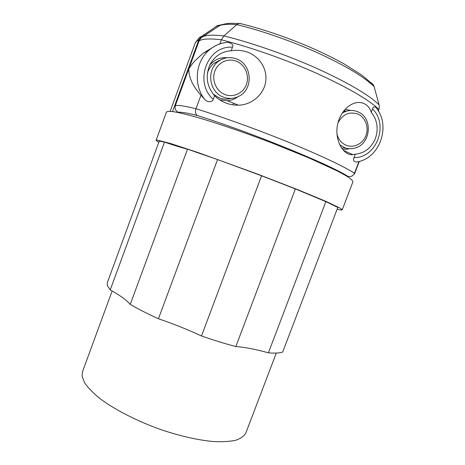 <?xml version="1.0" encoding="UTF-8"?>
<svg xmlns="http://www.w3.org/2000/svg" width="465" height="465" viewBox="0 0 465 465"><rect width="100%" height="100%" fill="white"/><g stroke="black" fill="none" stroke-linecap="round" stroke-linejoin="round"><path stroke-width="0.7" d="M172.532 111.542L198.782 39.984L201.49 36.415L217.568 25.598L222.654 24.5M213.121 94.035L218.893 97.778C222.921 99.4 226.99 99.615 231.093 98.423M341.653 148.149L345.861 148.068M241.108 23.738L238.975 23.459L236.743 24.616L223.915 35.915L221.392 39.816L219.887 43.89M156.13 140.238L166.447 112.088L167.819 111.368L172.963 111.6C178.258 112.472 185.471 114.146 194.603 116.628C214.289 122.225 242.236 131.676 270.188 142.284L309.051 157.949L337.7 171.161L346.634 176.078C350.715 178.723 352.813 180.629 352.929 181.815L342.24 209.825L340.706 208.442L326.174 201.473L297.152 189.441L258.18 174.334L198.921 152.84L170.824 143.586L157.292 140.087L156.13 140.238C156.037 140.558 156.932 141.238 158.815 142.273M349.587 148.678L342.961 149.817M375.406 138.483C371.39 147.882 364.676 153.13 355.277 154.223L352.894 154.607C343.472 156.374 331.975 137.96 339.125 119.313C341.298 113.78 344.402 109.461 348.436 106.351C358.556 98.795 368.6 103.125 371.244 112.292C377.307 120.034 378.696 128.764 375.406 138.483M231.146 50.807C221.793 51.406 214.772 55.969 210.075 64.501C205.152 75.865 206.652 86.263 214.563 95.709C217.463 98.586 220.887 100.876 224.822 102.567C229.082 104.398 233.604 105.264 238.388 105.171C251.914 105.073 264.765 94.023 265.864 80.149C267.096 66.094 256.575 53.69 243.881 51.098C239.644 50.168 235.4 50.075 231.146 50.807L232.483 47.198C207.233 45.157 193.626 82.299 213.237 99.295L214.563 95.709M209.796 65.083C214.446 59.636 220.265 57.183 227.245 57.724M112.146 290.985L82.485 371.756L82.055 376.139L84.52 382.672C87.827 387.554 92.895 392.797 99.731 398.395C114.756 409.746 137.733 421.505 162.151 430.061C180.815 436.199 197.677 440.012 212.738 441.494C221.91 441.988 229.547 441.581 235.656 440.268C240.783 438.489 244.201 436.019 245.909 432.857L276.274 353.092M107.363 285.644L110.228 289.904L164.476 142.116L160.32 141.261L159.135 141.401L107.229 282.941L107.363 285.644M220.637 59.915L213.929 63.316C210.738 65.925 208.558 69.273 207.384 73.365M237.813 96.813C234.738 99.138 231.291 100.463 227.478 100.795L219.701 99.847M356.283 162.064C353.726 161.721 352.964 160.227 353.999 157.571L355.277 154.223M356.393 162.041C380.01 158.879 391.606 125.039 375.551 107.084C373.97 106.584 372.965 107.194 372.529 108.92L371.244 112.292M375.551 107.084L376.046 107.7M219.776 25.534L201.932 37.194L200.909 38.031L199.101 40.85C202.566 38.758 209.994 38.415 221.392 39.816C249.67 46.901 285.748 59.526 316.124 73.069C347.431 87.333 368.338 99.434 378.841 109.38L378.26 110.903M225.647 42.524L227.745 42.292C232.122 43.361 233.703 45 232.483 47.198M213.237 99.295C213.354 101.271 208.494 103.236 204.908 99.638L200.99 95.186C192.074 85.502 188.796 76.777 188.807 68.896C191.086 65.402 193.126 62.705 194.922 60.816L203.077 53.283L214.906 46.105M358.974 161.477L354.499 173.218C343.019 165.993 321.489 155.856 289.91 142.802C259.313 130.299 223.56 117.354 195.992 108.746C195.004 111.844 195.48 114.111 197.416 115.541C187.424 112.995 181.048 111.914 178.293 112.292C175.543 110.856 174.567 108.624 175.346 105.59C178.24 105.02 185.122 106.072 195.992 108.746L200.99 95.186M379.283 107.618L378.597 110.804L379.283 107.613L379.097 104.828L374.127 86.664L373.331 84.851L371.221 82.747M359.305 161.384L354.51 173.962L354.499 173.218C353.138 175.991 350.953 177.037 347.936 176.357C329.447 164.395 251.03 132.374 197.416 115.541M178.293 112.292L179.577 112.809M175.346 105.59L199.101 40.85M232.895 104.84L233.5 103.207M346.803 111.054L343.873 110.868M345.222 109.292L350.575 110.443M337.125 209.18C340.322 209.971 342.025 210.186 342.24 209.825M201.502 335.968C187.814 329.604 173.457 323.867 158.431 318.763L217.539 159.571L261.545 175.782L201.502 335.968C213.638 340.2 225.089 343.728 235.848 346.553L295.362 188.918L261.545 175.782M295.362 188.918L325.872 201.624L268.404 352.83C275.123 353.4 279.889 353.121 282.697 352.011L337.793 207.437L325.872 201.624M164.476 142.116C174.881 145.621 182.547 147.975 187.494 149.172L130.223 304.412C126.503 300.065 119.836 295.229 110.228 289.904M217.539 159.571L187.494 149.172M130.223 304.412C138.134 309.01 147.539 313.794 158.431 318.763M268.404 352.83C255.593 349.279 244.741 347.186 235.848 346.553M170.167 111.309L195.259 42.879L197.195 40.722L198.782 39.984M200.008 37.095L201.624 36.328M218.969 60.962L218.463 60.648M223.066 96.993C228.699 99.19 234.139 98.865 239.388 96.011C253.402 88.896 252.129 65.036 237.237 59.189C230.384 56.445 223.979 57.271 218.021 61.671C206.146 70.43 209.355 91.977 223.066 96.993M224.607 94.407C233.035 97.993 243.178 93.378 246.369 84.595C249.688 75.859 245.276 64.99 236.83 61.374C228.437 57.631 218.056 62.194 214.836 71.133C211.482 80.027 216.132 90.954 224.607 94.407M215.783 26.447L217.568 25.598M336.956 133.949C338.305 139.326 341.322 143.075 346.012 145.19C353.557 148.405 362.845 143.906 365.943 135.617C369.152 127.381 365.403 117.279 357.847 114.047C349.244 111.292 342.624 114.233 337.991 122.876M339.653 144.685L344.123 147.457C347.268 148.742 350.505 149.021 353.836 148.3C370.605 145.58 373.808 118.017 357.963 111.867C354.074 110.193 350.075 110.007 345.972 111.309L342.281 113.076M217.847 26.453L219.654 25.592C223.223 24.273 228.919 23.948 236.743 24.616C261.667 30.597 292.84 41.49 318.949 53.417C346.041 66.001 364.432 77.085 374.127 86.664M201.932 37.194L203.815 36.334C207.785 34.956 214.481 34.817 223.915 35.915C251.722 42.751 287.486 55.248 317.275 68.646C348.221 82.787 368.826 94.848 379.097 104.828M232.041 57.736C226.862 57.125 222.189 58.433 218.021 61.671L213.929 63.316M347.983 176.927L347.936 176.357M225.996 42.46C219.474 43.361 213.702 46.041 208.675 50.499C195.114 62.217 193.44 85.496 204.908 99.638M357.678 111.769C353.871 110.159 349.965 110.007 345.972 111.309L343.414 111.466M372.529 108.92C389.147 124.841 376.278 158.391 353.999 157.571M195.259 42.879L198.968 37.95L201.49 36.415M343.682 150.584L352.894 154.607M227.478 100.795L238.388 105.171M238.975 23.459L231.07 23.297C226.618 23.442 222.811 24.209 219.654 25.592L200.909 38.031M227.745 42.292C220.555 42.92 214.202 45.657 208.675 50.499L203.077 53.283M239.684 23.395C261.876 28.818 284.876 36.566 308.69 46.639C321.751 52.283 333.498 58.009 343.937 63.827L361.846 75.103L373.331 84.851M378.44 111.211L378.597 110.804"/></g></svg>
